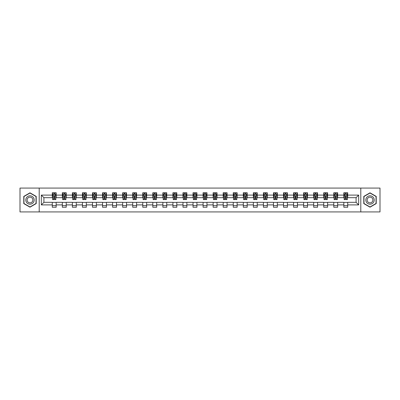 <?xml version="1.0" encoding="UTF-8"?>
<svg xmlns="http://www.w3.org/2000/svg" width="400" height="400" viewBox="0 0 400 400"><rect width="100%" height="100%" fill="white"/><g stroke="black" fill="none" stroke-linecap="round" stroke-linejoin="round"><path stroke-width="0.6" d="M360.795 211.925L380 211.925L380 188.075L360.795 188.075L360.795 211.925L39.205 211.925L39.205 188.075L20 188.075L20 211.925L39.205 211.925M360.795 188.075L39.205 188.075M347.71 195.1L347.71 192.75L343.845 192.75L343.845 195.1L337.66 195.1L337.66 192.75L333.79 192.75L333.79 195.1L327.605 195.1L327.605 192.75L323.74 192.75L323.74 195.1L317.55 195.1L317.55 192.75L313.685 192.75L313.685 195.1L307.495 195.1L307.495 192.75L303.63 192.75L303.63 195.1L297.445 195.1L297.445 192.75L293.575 192.75L293.575 195.1L287.39 195.1L287.39 192.75L283.525 192.75L283.525 195.1L277.335 195.1L277.335 192.75L273.47 192.75L273.47 195.1L267.28 195.1L267.28 192.75L263.415 192.75L263.415 195.1L257.23 195.1L257.23 192.75L253.36 192.75L253.36 195.1L247.175 195.1L247.175 192.75L243.31 192.75L243.31 195.1L237.12 195.1L237.12 192.75L233.255 192.75L233.255 195.1L227.07 195.1L227.07 192.75L223.2 192.75L223.2 195.1L217.015 195.1L217.015 192.75L213.145 192.75L213.145 195.1L206.96 195.1L206.96 192.75L203.095 192.75L203.095 195.1L196.905 195.1L196.905 192.75L193.04 192.75L193.04 195.1L186.855 195.1L186.855 192.75L182.985 192.75L182.985 195.1L176.8 195.1L176.8 192.75L172.93 192.75L172.93 195.1L166.745 195.1L166.745 192.75L162.88 192.75L162.88 195.1L156.69 195.1L156.69 192.75L152.825 192.75L152.825 195.1L146.64 195.1L146.64 192.75L142.77 192.75L142.77 195.1L136.585 195.1L136.585 192.75L132.72 192.75L132.72 195.1L126.53 195.1L126.53 192.75L122.665 192.75L122.665 195.1L116.475 195.1L116.475 192.75L112.61 192.75L112.61 195.1L106.425 195.1L106.425 192.75L102.555 192.75L102.555 195.1L96.37 195.1L96.37 192.75L92.505 192.75L92.505 195.1L86.315 195.1L86.315 192.75L82.45 192.75L82.45 195.1L76.26 195.1L76.26 192.75L72.395 192.75L72.395 195.1L66.21 195.1L66.21 192.75L62.34 192.75L62.34 195.1L56.155 195.1L56.155 192.75L52.29 192.75L52.29 195.1L41.33 195.1L41.33 204.9L43.91 202.32L52.29 202.32L52.29 207.25L56.155 207.25L56.155 202.32L62.34 202.32L62.34 207.25L66.21 207.25L66.21 202.32L72.395 202.32L72.395 207.25L76.26 207.25L76.26 202.32L82.45 202.32L82.45 207.25L86.315 207.25L86.315 202.32L92.505 202.32L92.505 207.25L96.37 207.25L96.37 202.32L102.555 202.32L102.555 207.25L106.425 207.25L106.425 202.32L112.61 202.32L112.61 207.25L116.475 207.25L116.475 202.32L122.665 202.32L122.665 207.25L126.53 207.25L126.53 202.32L132.72 202.32L132.72 207.25L136.585 207.25L136.585 202.32L142.77 202.32L142.77 207.25L146.64 207.25L146.64 202.32L152.825 202.32L152.825 207.25L156.69 207.25L156.69 202.32L162.88 202.32L162.88 207.25L166.745 207.25L166.745 202.32L172.93 202.32L172.93 207.25L176.8 207.25L176.8 202.32L182.985 202.32L182.985 207.25L186.855 207.25L186.855 202.32L193.04 202.32L193.04 207.25L196.905 207.25L196.905 202.32L203.095 202.32L203.095 207.25L206.96 207.25L206.96 202.32L213.145 202.32L213.145 207.25L217.015 207.25L217.015 202.32L223.2 202.32L223.2 207.25L227.07 207.25L227.07 202.32L233.255 202.32L233.255 207.25L237.12 207.25L237.12 202.32L243.31 202.32L243.31 207.25L247.175 207.25L247.175 202.32L253.36 202.32L253.36 207.25L257.23 207.25L257.23 202.32L263.415 202.32L263.415 207.25L267.28 207.25L267.28 202.32L273.47 202.32L273.47 207.25L277.335 207.25L277.335 202.32L283.525 202.32L283.525 207.25L287.39 207.25L287.39 202.32L293.575 202.32L293.575 207.25L297.445 207.25L297.445 202.32L303.63 202.32L303.63 207.25L307.495 207.25L307.495 202.32L313.685 202.32L313.685 207.25L317.55 207.25L317.55 202.32L323.74 202.32L323.74 207.25L327.605 207.25L327.605 202.32L333.79 202.32L333.79 207.25L337.66 207.25L337.66 202.32L343.845 202.32L343.845 207.25L347.71 207.25L347.71 202.32L356.09 202.32L356.09 197.68L347.71 197.68L347.71 195.1L358.67 195.1L358.67 204.9L347.71 204.9M343.845 204.9L337.66 204.9M333.79 204.9L327.605 204.9M323.74 204.9L317.55 204.9M313.685 204.9L307.495 204.9M303.63 204.9L297.445 204.9M293.575 204.9L287.39 204.9M283.525 204.9L277.335 204.9M273.47 204.9L267.28 204.9M263.415 204.9L257.23 204.9M253.36 204.9L247.175 204.9M243.31 204.9L237.12 204.9M233.255 204.9L227.07 204.9M223.2 204.9L217.015 204.9M213.145 204.9L206.96 204.9M203.095 204.9L196.905 204.9M193.04 204.9L186.855 204.9M182.985 204.9L176.8 204.9M172.93 204.9L166.745 204.9M162.88 204.9L156.69 204.9M152.825 204.9L146.64 204.9M142.77 204.9L136.585 204.9M132.72 204.9L126.53 204.9M122.665 204.9L116.475 204.9M112.61 204.9L106.425 204.9M102.555 204.9L96.37 204.9M92.505 204.9L86.315 204.9M82.45 204.9L76.26 204.9M72.395 204.9L66.21 204.9M62.34 204.9L56.155 204.9M52.29 204.9L41.33 204.9M343.845 195.1L343.845 197.68L337.66 197.68L337.66 195.1M333.79 195.1L333.79 197.68L327.605 197.68L327.605 195.1M323.74 195.1L323.74 197.68L317.55 197.68L317.55 195.1M313.685 195.1L313.685 197.68L307.495 197.68L307.495 195.1M303.63 195.1L303.63 197.68L297.445 197.68L297.445 195.1M293.575 195.1L293.575 197.68L287.39 197.68L287.39 195.1M283.525 195.1L283.525 197.68L277.335 197.68L277.335 195.1M273.47 195.1L273.47 197.68L267.28 197.68L267.28 195.1M263.415 195.1L263.415 197.68L257.23 197.68L257.23 195.1M253.36 195.1L253.36 197.68L247.175 197.68L247.175 195.1M243.31 195.1L243.31 197.68L237.12 197.68L237.12 195.1M233.255 195.1L233.255 197.68L227.07 197.68L227.07 195.1M223.2 195.1L223.2 197.68L217.015 197.68L217.015 195.1M213.145 195.1L213.145 197.68L206.96 197.68L206.96 195.1M203.095 195.1L203.095 197.68L196.905 197.68L196.905 195.1M193.04 195.1L193.04 197.68L186.855 197.68L186.855 195.1M182.985 195.1L182.985 197.68L176.8 197.68L176.8 195.1M172.93 195.1L172.93 197.68L166.745 197.68L166.745 195.1M162.88 195.1L162.88 197.68L156.69 197.68L156.69 195.1M152.825 195.1L152.825 197.68L146.64 197.68L146.64 195.1M142.77 195.1L142.77 197.68L136.585 197.68L136.585 195.1M132.72 195.1L132.72 197.68L126.53 197.68L126.53 195.1M122.665 195.1L122.665 197.68L116.475 197.68L116.475 195.1M112.61 195.1L112.61 197.68L106.425 197.68L106.425 195.1M102.555 195.1L102.555 197.68L96.37 197.68L96.37 195.1M92.505 195.1L92.505 197.68L86.315 197.68L86.315 195.1M82.45 195.1L82.45 197.68L76.26 197.68L76.26 195.1M72.395 195.1L72.395 197.68L66.21 197.68L66.21 195.1M62.34 195.1L62.34 197.68L56.155 197.68L56.155 195.1M52.29 195.1L52.29 197.68L43.91 197.68L41.33 195.1M43.91 197.68L43.91 202.32M358.67 204.9L356.09 202.32M356.09 197.68L358.67 195.1M52.29 194.36L52.61 194.36M53.835 194.36L54.61 194.36M55.83 194.36L56.155 194.36M52.29 197.615L52.61 197.615M53.835 197.615L54.61 197.615M55.83 197.615L56.155 197.615M52.29 202.385L56.155 202.385M52.29 205.64L56.155 205.64M62.34 202.385L66.21 202.385M62.34 205.64L66.21 205.64M62.34 194.36L62.665 194.36M63.89 194.36L64.66 194.36M65.885 194.36L66.21 194.36M62.34 197.615L62.665 197.615M63.89 197.615L64.66 197.615M65.885 197.615L66.21 197.615M72.395 202.385L76.26 202.385M72.395 205.64L76.26 205.64M72.395 194.36L72.72 194.36M73.94 194.36L74.715 194.36M75.94 194.36L76.26 194.36M72.395 197.615L72.72 197.615M73.94 197.615L74.715 197.615M75.94 197.615L76.26 197.615M82.45 202.385L86.315 202.385M82.45 205.64L86.315 205.64M82.45 194.36L82.77 194.36M83.995 194.36L84.77 194.36M85.995 194.36L86.315 194.36M82.45 197.615L82.77 197.615M83.995 197.615L84.77 197.615M85.995 197.615L86.315 197.615M92.505 202.385L96.37 202.385M92.505 205.64L96.37 205.64M92.505 194.36L92.825 194.36M94.05 194.36L94.825 194.36M96.045 194.36L96.37 194.36M92.505 197.615L92.825 197.615M94.05 197.615L94.825 197.615M96.045 197.615L96.37 197.615M102.555 202.385L106.425 202.385M102.555 205.64L106.425 205.64M102.555 194.36L102.88 194.36M104.105 194.36L104.875 194.36M106.1 194.36L106.425 194.36M102.555 197.615L102.88 197.615M104.105 197.615L104.875 197.615M106.1 197.615L106.425 197.615M112.61 202.385L116.475 202.385M112.61 205.64L116.475 205.64M112.61 194.36L112.93 194.36M114.155 194.36L114.93 194.36M116.155 194.36L116.475 194.36M112.61 197.615L112.93 197.615M114.155 197.615L114.93 197.615M116.155 197.615L116.475 197.615M122.665 202.385L126.53 202.385M122.665 205.64L126.53 205.64M122.665 194.36L122.985 194.36M124.21 194.36L124.985 194.36M126.21 194.36L126.53 194.36M122.665 197.615L122.985 197.615M124.21 197.615L124.985 197.615M126.21 197.615L126.53 197.615M132.72 202.385L136.585 202.385M132.72 205.64L136.585 205.64M132.72 194.36L133.04 194.36M134.265 194.36L135.04 194.36M136.26 194.36L136.585 194.36M132.72 197.615L133.04 197.615M134.265 197.615L135.04 197.615M136.26 197.615L136.585 197.615M142.77 202.385L146.64 202.385M142.77 205.64L146.64 205.64M142.77 194.36L143.095 194.36M144.32 194.36L145.09 194.36M146.315 194.36L146.64 194.36M142.77 197.615L143.095 197.615M144.32 197.615L145.09 197.615M146.315 197.615L146.64 197.615M152.825 202.385L156.69 202.385M152.825 205.64L156.69 205.64M152.825 194.36L153.145 194.36M154.37 194.36L155.145 194.36M156.37 194.36L156.69 194.36M152.825 197.615L153.145 197.615M154.37 197.615L155.145 197.615M156.37 197.615L156.69 197.615M162.88 202.385L166.745 202.385M162.88 205.64L166.745 205.64M162.88 194.36L163.2 194.36M164.425 194.36L165.2 194.36M166.425 194.36L166.745 194.36M162.88 197.615L163.2 197.615M164.425 197.615L165.2 197.615M166.425 197.615L166.745 197.615M172.93 202.385L176.8 202.385M172.93 205.64L176.8 205.64M172.93 194.36L173.255 194.36M174.48 194.36L175.25 194.36M176.475 194.36L176.8 194.36M172.93 197.615L173.255 197.615M174.48 197.615L175.25 197.615M176.475 197.615L176.8 197.615M182.985 202.385L186.855 202.385M182.985 205.64L186.855 205.64M182.985 194.36L183.31 194.36M184.535 194.36L185.305 194.36M186.53 194.36L186.855 194.36M182.985 197.615L183.31 197.615M184.535 197.615L185.305 197.615M186.53 197.615L186.855 197.615M193.04 202.385L196.905 202.385M193.04 205.64L196.905 205.64M193.04 194.36L193.36 194.36M194.585 194.36L195.36 194.36M196.585 194.36L196.905 194.36M193.04 197.615L193.36 197.615M194.585 197.615L195.36 197.615M196.585 197.615L196.905 197.615M203.095 202.385L206.96 202.385M203.095 205.64L206.96 205.64M203.095 194.36L203.415 194.36M204.64 194.36L205.415 194.36M206.64 194.36L206.96 194.36M203.095 197.615L203.415 197.615M204.64 197.615L205.415 197.615M206.64 197.615L206.96 197.615M213.145 202.385L217.015 202.385M213.145 205.64L217.015 205.64M213.145 194.36L213.47 194.36M214.695 194.36L215.465 194.36M216.69 194.36L217.015 194.36M213.145 197.615L213.47 197.615M214.695 197.615L215.465 197.615M216.69 197.615L217.015 197.615M223.2 202.385L227.07 202.385M223.2 205.64L227.07 205.64M223.2 194.36L223.525 194.36M224.75 194.36L225.52 194.36M226.745 194.36L227.07 194.36M223.2 197.615L223.525 197.615M224.75 197.615L225.52 197.615M226.745 197.615L227.07 197.615M233.255 202.385L237.12 202.385M233.255 205.64L237.12 205.64M233.255 194.36L233.575 194.36M234.8 194.36L235.575 194.36M236.8 194.36L237.12 194.36M233.255 197.615L233.575 197.615M234.8 197.615L235.575 197.615M236.8 197.615L237.12 197.615M243.31 202.385L247.175 202.385M243.31 205.64L247.175 205.64M243.31 194.36L243.63 194.36M244.855 194.36L245.63 194.36M246.855 194.36L247.175 194.36M243.31 197.615L243.63 197.615M244.855 197.615L245.63 197.615M246.855 197.615L247.175 197.615M253.36 202.385L257.23 202.385M253.36 205.64L257.23 205.64M253.36 194.36L253.685 194.36M254.91 194.36L255.68 194.36M256.905 194.36L257.23 194.36M253.36 197.615L253.685 197.615M254.91 197.615L255.68 197.615M256.905 197.615L257.23 197.615M263.415 202.385L267.28 202.385M263.415 205.64L267.28 205.64M263.415 194.36L263.74 194.36M264.96 194.36L265.735 194.36M266.96 194.36L267.28 194.36M263.415 197.615L263.74 197.615M264.96 197.615L265.735 197.615M266.96 197.615L267.28 197.615M273.47 202.385L277.335 202.385M273.47 205.64L277.335 205.64M273.47 194.36L273.79 194.36M275.015 194.36L275.79 194.36M277.015 194.36L277.335 194.36M273.47 197.615L273.79 197.615M275.015 197.615L275.79 197.615M277.015 197.615L277.335 197.615M283.525 202.385L287.39 202.385M283.525 205.64L287.39 205.64M283.525 194.36L283.845 194.36M285.07 194.36L285.845 194.36M287.07 194.36L287.39 194.36M283.525 197.615L283.845 197.615M285.07 197.615L285.845 197.615M287.07 197.615L287.39 197.615M293.575 202.385L297.445 202.385M293.575 205.64L297.445 205.64M293.575 194.36L293.9 194.36M295.125 194.36L295.895 194.36M297.12 194.36L297.445 194.36M293.575 197.615L293.9 197.615M295.125 197.615L295.895 197.615M297.12 197.615L297.445 197.615M303.63 202.385L307.495 202.385M303.63 205.64L307.495 205.64M303.63 194.36L303.955 194.36M305.175 194.36L305.95 194.36M307.175 194.36L307.495 194.36M303.63 197.615L303.955 197.615M305.175 197.615L305.95 197.615M307.175 197.615L307.495 197.615M313.685 202.385L317.55 202.385M313.685 205.64L317.55 205.64M313.685 194.36L314.005 194.36M315.23 194.36L316.005 194.36M317.23 194.36L317.55 194.36M313.685 197.615L314.005 197.615M315.23 197.615L316.005 197.615M317.23 197.615L317.55 197.615M323.74 202.385L327.605 202.385M323.74 205.64L327.605 205.64M323.74 194.36L324.06 194.36M325.285 194.36L326.06 194.36M327.28 194.36L327.605 194.36M323.74 197.615L324.06 197.615M325.285 197.615L326.06 197.615M327.28 197.615L327.605 197.615M333.79 202.385L337.66 202.385M333.79 205.64L337.66 205.64M333.79 194.36L334.115 194.36M335.34 194.36L336.11 194.36M337.335 194.36L337.66 194.36M333.79 197.615L334.115 197.615M335.34 197.615L336.11 197.615M337.335 197.615L337.66 197.615M343.845 202.385L347.71 202.385M343.845 205.64L347.71 205.64M343.845 194.36L344.17 194.36M345.39 194.36L346.165 194.36M347.39 194.36L347.71 194.36M343.845 197.615L344.17 197.615M345.39 197.615L346.165 197.615M347.39 197.615L347.71 197.615M29.99 207.18L36.21 203.59L36.21 196.41L29.99 192.82L23.77 196.41L23.77 203.59L29.99 207.18M376.23 196.41L370.01 192.82L363.79 196.41L363.79 203.59L370.01 207.18L376.23 203.59L376.23 196.41M54.61 193.59L53.835 193.59M55.83 198.805L54.61 198.805L54.61 199.615L55.83 199.615L55.83 195.68L55.19 194.395L53.255 194.395L52.61 195.68L52.61 199.615L53.835 199.615L53.835 198.805L52.61 198.805M52.61 195.68L52.61 192.75M55.83 195.68L55.83 192.75M53.835 194.395L53.835 192.75M54.61 192.75L54.61 194.395M54.61 198.805L54.61 196.165L53.835 196.165L53.835 198.805M33.615 202.095A4.19 4.19 0 0 0 32.085 196.37A4.19 4.19 0 0 0 26.36 197.905A4.19 4.19 0 0 0 27.895 203.63A4.19 4.19 0 0 0 33.615 202.095M32.475 201.435A2.87 2.87 0 0 0 31.425 197.515A2.87 2.87 0 0 0 27.505 198.565A2.87 2.87 0 0 0 28.555 202.485A2.87 2.87 0 0 0 32.475 201.435M23.965 203.48L23.965 196.52L29.99 193.04L36.015 196.52L36.015 203.48L29.99 206.96L23.965 203.48M370.01 195.81A4.19 4.19 0 0 0 365.82 200A4.19 4.19 0 0 0 370.01 204.19A4.19 4.19 0 0 0 374.2 200A4.19 4.19 0 0 0 370.01 195.81M370.01 197.13A2.87 2.87 0 0 0 367.145 200A2.87 2.87 0 0 0 370.01 202.87A2.87 2.87 0 0 0 372.88 200A2.87 2.87 0 0 0 370.01 197.13M376.035 203.48L370.01 206.96L363.985 203.48L363.985 196.52L370.01 193.04L376.035 196.52L376.035 203.48M64.66 193.59L63.89 193.59M65.885 198.805L64.66 198.805L64.66 199.615L65.885 199.615L65.885 195.68L65.24 194.395L63.31 194.395L62.665 195.68L62.665 199.615L63.89 199.615L63.89 198.805L62.665 198.805M62.665 195.68L62.665 192.75M65.885 195.68L65.885 192.75M63.89 194.395L63.89 192.75M64.66 192.75L64.66 194.395M64.66 198.805L64.66 196.165L63.89 196.165L63.89 198.805M74.715 193.59L73.94 193.59M75.94 198.805L74.715 198.805L74.715 199.615L75.94 199.615L75.94 195.68L75.295 194.395L73.36 194.395L72.72 195.68L72.72 199.615L73.94 199.615L73.94 198.805L72.72 198.805M72.72 195.68L72.72 192.75M75.94 195.68L75.94 192.75M73.94 194.395L73.94 192.75M74.715 192.75L74.715 194.395M74.715 198.805L74.715 196.165L73.94 196.165L73.94 198.805M84.77 193.59L83.995 193.59M85.995 198.805L84.77 198.805L84.77 199.615L85.995 199.615L85.995 195.68L85.35 194.395L83.415 194.395L82.77 195.68L82.77 199.615L83.995 199.615L83.995 198.805L82.77 198.805M82.77 195.68L82.77 192.75M85.995 195.68L85.995 192.75M83.995 194.395L83.995 192.75M84.77 192.75L84.77 194.395M84.77 198.805L84.77 196.165L83.995 196.165L83.995 198.805M94.825 193.59L94.05 193.59M96.045 198.805L94.825 198.805L94.825 199.615L96.045 199.615L96.045 195.68L95.405 194.395L93.47 194.395L92.825 195.68L92.825 199.615L94.05 199.615L94.05 198.805L92.825 198.805M92.825 195.68L92.825 192.75M96.045 195.68L96.045 192.75M94.05 194.395L94.05 192.75M94.825 192.75L94.825 194.395M94.825 198.805L94.825 196.165L94.05 196.165L94.05 198.805M104.875 193.59L104.105 193.59M106.1 198.805L104.875 198.805L104.875 199.615L106.1 199.615L106.1 195.68L105.455 194.395L103.525 194.395L102.88 195.68L102.88 199.615L104.105 199.615L104.105 198.805L102.88 198.805M102.88 195.68L102.88 192.75M106.1 195.68L106.1 192.75M104.105 194.395L104.105 192.75M104.875 192.75L104.875 194.395M104.875 198.805L104.875 196.165L104.105 196.165L104.105 198.805M114.93 193.59L114.155 193.59M116.155 198.805L114.93 198.805L114.93 199.615L116.155 199.615L116.155 195.68L115.51 194.395L113.575 194.395L112.93 195.68L112.93 199.615L114.155 199.615L114.155 198.805L112.93 198.805M112.93 195.68L112.93 192.75M116.155 195.68L116.155 192.75M114.155 194.395L114.155 192.75M114.93 192.75L114.93 194.395M114.93 198.805L114.93 196.165L114.155 196.165L114.155 198.805M124.985 193.59L124.21 193.59M126.21 198.805L124.985 198.805L124.985 199.615L126.21 199.615L126.21 195.68L125.565 194.395L123.63 194.395L122.985 195.68L122.985 199.615L124.21 199.615L124.21 198.805L122.985 198.805M122.985 195.68L122.985 192.75M126.21 195.68L126.21 192.75M124.21 194.395L124.21 192.75M124.985 192.75L124.985 194.395M124.985 198.805L124.985 196.165L124.21 196.165L124.21 198.805M135.04 193.59L134.265 193.59M136.26 198.805L135.04 198.805L135.04 199.615L136.26 199.615L136.26 195.68L135.62 194.395L133.685 194.395L133.04 195.68L133.04 199.615L134.265 199.615L134.265 198.805L133.04 198.805M133.04 195.68L133.04 192.75M136.26 195.68L136.26 192.75M134.265 194.395L134.265 192.75M135.04 192.75L135.04 194.395M135.04 198.805L135.04 196.165L134.265 196.165L134.265 198.805M145.09 193.59L144.32 193.59M146.315 198.805L145.09 198.805L145.09 199.615L146.315 199.615L146.315 195.68L145.67 194.395L143.74 194.395L143.095 195.68L143.095 199.615L144.32 199.615L144.32 198.805L143.095 198.805M143.095 195.68L143.095 192.75M146.315 195.68L146.315 192.75M144.32 194.395L144.32 192.75M145.09 192.75L145.09 194.395M145.09 198.805L145.09 196.165L144.32 196.165L144.32 198.805M155.145 193.59L154.37 193.59M156.37 198.805L155.145 198.805L155.145 199.615L156.37 199.615L156.37 195.68L155.725 194.395L153.79 194.395L153.145 195.68L153.145 199.615L154.37 199.615L154.37 198.805L153.145 198.805M153.145 195.68L153.145 192.75M156.37 195.68L156.37 192.75M154.37 194.395L154.37 192.75M155.145 192.75L155.145 194.395M155.145 198.805L155.145 196.165L154.37 196.165L154.37 198.805M165.2 193.59L164.425 193.59M166.425 198.805L165.2 198.805L165.2 199.615L166.425 199.615L166.425 195.68L165.78 194.395L163.845 194.395L163.2 195.68L163.2 199.615L164.425 199.615L164.425 198.805L163.2 198.805M163.2 195.68L163.2 192.75M166.425 195.68L166.425 192.75M164.425 194.395L164.425 192.75M165.2 192.75L165.2 194.395M165.2 198.805L165.2 196.165L164.425 196.165L164.425 198.805M175.25 193.59L174.48 193.59M176.475 198.805L175.25 198.805L175.25 199.615L176.475 199.615L176.475 195.68L175.83 194.395L173.9 194.395L173.255 195.68L173.255 199.615L174.48 199.615L174.48 198.805L173.255 198.805M173.255 195.68L173.255 192.75M176.475 195.68L176.475 192.75M174.48 194.395L174.48 192.75M175.25 192.75L175.25 194.395M175.25 198.805L175.25 196.165L174.48 196.165L174.48 198.805M185.305 193.59L184.535 193.59M186.53 198.805L185.305 198.805L185.305 199.615L186.53 199.615L186.53 195.68L185.885 194.395L183.955 194.395L183.31 195.68L183.31 199.615L184.535 199.615L184.535 198.805L183.31 198.805M183.31 195.68L183.31 192.75M186.53 195.68L186.53 192.75M184.535 194.395L184.535 192.75M185.305 192.75L185.305 194.395M185.305 198.805L185.305 196.165L184.535 196.165L184.535 198.805M195.36 193.59L194.585 193.59M196.585 198.805L195.36 198.805L195.36 199.615L196.585 199.615L196.585 195.68L195.94 194.395L194.005 194.395L193.36 195.68L193.36 199.615L194.585 199.615L194.585 198.805L193.36 198.805M193.36 195.68L193.36 192.75M196.585 195.68L196.585 192.75M194.585 194.395L194.585 192.75M195.36 192.75L195.36 194.395M195.36 198.805L195.36 196.165L194.585 196.165L194.585 198.805M205.415 193.59L204.64 193.59M206.64 198.805L205.415 198.805L205.415 199.615L206.64 199.615L206.64 195.68L205.995 194.395L204.06 194.395L203.415 195.68L203.415 199.615L204.64 199.615L204.64 198.805L203.415 198.805M203.415 195.68L203.415 192.75M206.64 195.68L206.64 192.75M204.64 194.395L204.64 192.75M205.415 192.75L205.415 194.395M205.415 198.805L205.415 196.165L204.64 196.165L204.64 198.805M215.465 193.59L214.695 193.59M216.69 198.805L215.465 198.805L215.465 199.615L216.69 199.615L216.69 195.68L216.045 194.395L214.115 194.395L213.47 195.68L213.47 199.615L214.695 199.615L214.695 198.805L213.47 198.805M213.47 195.68L213.47 192.75M216.69 195.68L216.69 192.75M214.695 194.395L214.695 192.75M215.465 192.75L215.465 194.395M215.465 198.805L215.465 196.165L214.695 196.165L214.695 198.805M225.52 193.59L224.75 193.59M226.745 198.805L225.52 198.805L225.52 199.615L226.745 199.615L226.745 195.68L226.1 194.395L224.17 194.395L223.525 195.68L223.525 199.615L224.75 199.615L224.75 198.805L223.525 198.805M223.525 195.68L223.525 192.75M226.745 195.68L226.745 192.75M224.75 194.395L224.75 192.75M225.52 192.75L225.52 194.395M225.52 198.805L225.52 196.165L224.75 196.165L224.75 198.805M235.575 193.59L234.8 193.59M236.8 198.805L235.575 198.805L235.575 199.615L236.8 199.615L236.8 195.68L236.155 194.395L234.22 194.395L233.575 195.68L233.575 199.615L234.8 199.615L234.8 198.805L233.575 198.805M233.575 195.68L233.575 192.75M236.8 195.68L236.8 192.75M234.8 194.395L234.8 192.75M235.575 192.75L235.575 194.395M235.575 198.805L235.575 196.165L234.8 196.165L234.8 198.805M245.63 193.59L244.855 193.59M246.855 198.805L245.63 198.805L245.63 199.615L246.855 199.615L246.855 195.68L246.21 194.395L244.275 194.395L243.63 195.68L243.63 199.615L244.855 199.615L244.855 198.805L243.63 198.805M243.63 195.68L243.63 192.75M246.855 195.68L246.855 192.75M244.855 194.395L244.855 192.75M245.63 192.75L245.63 194.395M245.63 198.805L245.63 196.165L244.855 196.165L244.855 198.805M255.68 193.59L254.91 193.59M256.905 198.805L255.68 198.805L255.68 199.615L256.905 199.615L256.905 195.68L256.26 194.395L254.33 194.395L253.685 195.68L253.685 199.615L254.91 199.615L254.91 198.805L253.685 198.805M253.685 195.68L253.685 192.75M256.905 195.68L256.905 192.75M254.91 194.395L254.91 192.75M255.68 192.75L255.68 194.395M255.68 198.805L255.68 196.165L254.91 196.165L254.91 198.805M265.735 193.59L264.96 193.59M266.96 198.805L265.735 198.805L265.735 199.615L266.96 199.615L266.96 195.68L266.315 194.395L264.38 194.395L263.74 195.68L263.74 199.615L264.96 199.615L264.96 198.805L263.74 198.805M263.74 195.68L263.74 192.75M266.96 195.68L266.96 192.75M264.96 194.395L264.96 192.75M265.735 192.75L265.735 194.395M265.735 198.805L265.735 196.165L264.96 196.165L264.96 198.805M275.79 193.59L275.015 193.59M277.015 198.805L275.79 198.805L275.79 199.615L277.015 199.615L277.015 195.68L276.37 194.395L274.435 194.395L273.79 195.68L273.79 199.615L275.015 199.615L275.015 198.805L273.79 198.805M273.79 195.68L273.79 192.75M277.015 195.68L277.015 192.75M275.015 194.395L275.015 192.75M275.79 192.75L275.79 194.395M275.79 198.805L275.79 196.165L275.015 196.165L275.015 198.805M285.845 193.59L285.07 193.59M287.07 198.805L285.845 198.805L285.845 199.615L287.07 199.615L287.07 195.68L286.425 194.395L284.49 194.395L283.845 195.68L283.845 199.615L285.07 199.615L285.07 198.805L283.845 198.805M283.845 195.68L283.845 192.75M287.07 195.68L287.07 192.75M285.07 194.395L285.07 192.75M285.845 192.75L285.845 194.395M285.845 198.805L285.845 196.165L285.07 196.165L285.07 198.805M295.895 193.59L295.125 193.59M297.12 198.805L295.895 198.805L295.895 199.615L297.12 199.615L297.12 195.68L296.475 194.395L294.545 194.395L293.9 195.68L293.9 199.615L295.125 199.615L295.125 198.805L293.9 198.805M293.9 195.68L293.9 192.75M297.12 195.68L297.12 192.75M295.125 194.395L295.125 192.75M295.895 192.75L295.895 194.395M295.895 198.805L295.895 196.165L295.125 196.165L295.125 198.805M305.95 193.59L305.175 193.59M307.175 198.805L305.95 198.805L305.95 199.615L307.175 199.615L307.175 195.68L306.53 194.395L304.595 194.395L303.955 195.68L303.955 199.615L305.175 199.615L305.175 198.805L303.955 198.805M303.955 195.68L303.955 192.75M307.175 195.68L307.175 192.75M305.175 194.395L305.175 192.75M305.95 192.75L305.95 194.395M305.95 198.805L305.95 196.165L305.175 196.165L305.175 198.805M316.005 193.59L315.23 193.59M317.23 198.805L316.005 198.805L316.005 199.615L317.23 199.615L317.23 195.68L316.585 194.395L314.65 194.395L314.005 195.68L314.005 199.615L315.23 199.615L315.23 198.805L314.005 198.805M314.005 195.68L314.005 192.75M317.23 195.68L317.23 192.75M315.23 194.395L315.23 192.75M316.005 192.75L316.005 194.395M316.005 198.805L316.005 196.165L315.23 196.165L315.23 198.805M326.06 193.59L325.285 193.59M327.28 198.805L326.06 198.805L326.06 199.615L327.28 199.615L327.28 195.68L326.64 194.395L324.705 194.395L324.06 195.68L324.06 199.615L325.285 199.615L325.285 198.805L324.06 198.805M324.06 195.68L324.06 192.75M327.28 195.68L327.28 192.75M325.285 194.395L325.285 192.75M326.06 192.75L326.06 194.395M326.06 198.805L326.06 196.165L325.285 196.165L325.285 198.805M336.11 193.59L335.34 193.59M337.335 198.805L336.11 198.805L336.11 199.615L337.335 199.615L337.335 195.68L336.69 194.395L334.76 194.395L334.115 195.68L334.115 199.615L335.34 199.615L335.34 198.805L334.115 198.805M334.115 195.68L334.115 192.75M337.335 195.68L337.335 192.75M335.34 194.395L335.34 192.75M336.11 192.75L336.11 194.395M336.11 198.805L336.11 196.165L335.34 196.165L335.34 198.805M346.165 193.59L345.39 193.59M347.39 198.805L346.165 198.805L346.165 199.615L347.39 199.615L347.39 195.68L346.745 194.395L344.81 194.395L344.17 195.68L344.17 199.615L345.39 199.615L345.39 198.805L344.17 198.805M344.17 195.68L344.17 192.75M347.39 195.68L347.39 192.75M345.39 194.395L345.39 192.75M346.165 192.75L346.165 194.395M346.165 198.805L346.165 196.165L345.39 196.165L345.39 198.805M55.815 195.65L52.625 195.65M52.61 194.47L53.215 194.47M55.225 194.47L55.83 194.47M53.835 197.08L52.61 197.08M55.83 197.08L54.61 197.08M54.61 194L53.835 194M65.87 195.65L62.68 195.65M62.665 194.47L63.27 194.47M65.28 194.47L65.885 194.47M63.89 197.08L62.665 197.08M65.885 197.08L64.66 197.08M64.66 194L63.89 194M75.925 195.65L72.735 195.65M72.72 194.47L73.325 194.47M75.335 194.47L75.94 194.47M73.94 197.08L72.72 197.08M75.94 197.08L74.715 197.08M74.715 194L73.94 194M85.975 195.65L82.785 195.65M82.77 194.47L83.375 194.47M85.39 194.47L85.995 194.47M83.995 197.08L82.77 197.08M85.995 197.08L84.77 197.08M84.77 194L83.995 194M96.03 195.65L92.84 195.65M92.825 194.47L93.43 194.47M95.44 194.47L96.045 194.47M94.05 197.08L92.825 197.08M96.045 197.08L94.825 197.08M94.825 194L94.05 194M106.085 195.65L102.895 195.65M102.88 194.47L103.485 194.47M105.495 194.47L106.1 194.47M104.105 197.08L102.88 197.08M106.1 197.08L104.875 197.08M104.875 194L104.105 194M116.14 195.65L112.95 195.65M112.93 194.47L113.54 194.47M115.55 194.47L116.155 194.47M114.155 197.08L112.93 197.08M116.155 197.08L114.93 197.08M114.93 194L114.155 194M126.19 195.65L123 195.65M122.985 194.47L123.59 194.47M125.605 194.47L126.21 194.47M124.21 197.08L122.985 197.08M126.21 197.08L124.985 197.08M124.985 194L124.21 194M136.245 195.65L133.055 195.65M133.04 194.47L133.645 194.47M135.655 194.47L136.26 194.47M134.265 197.08L133.04 197.08M136.26 197.08L135.04 197.08M135.04 194L134.265 194M146.3 195.65L143.11 195.65M143.095 194.47L143.7 194.47M145.71 194.47L146.315 194.47M144.32 197.08L143.095 197.08M146.315 197.08L145.09 197.08M145.09 194L144.32 194M156.355 195.65L153.165 195.65M153.145 194.47L153.755 194.47M155.765 194.47L156.37 194.47M154.37 197.08L153.145 197.08M156.37 197.08L155.145 197.08M155.145 194L154.37 194M166.405 195.65L163.215 195.65M163.2 194.47L163.805 194.47M165.815 194.47L166.425 194.47M164.425 197.08L163.2 197.08M166.425 197.08L165.2 197.08M165.2 194L164.425 194M176.46 195.65L173.27 195.65M173.255 194.47L173.86 194.47M175.87 194.47L176.475 194.47M174.48 197.08L173.255 197.08M176.475 197.08L175.25 197.08M175.25 194L174.48 194M186.515 195.65L183.325 195.65M183.31 194.47L183.915 194.47M185.925 194.47L186.53 194.47M184.535 197.08L183.31 197.08M186.53 197.08L185.305 197.08M185.305 194L184.535 194M196.57 195.65L193.38 195.65M193.36 194.47L193.97 194.47M195.98 194.47L196.585 194.47M194.585 197.08L193.36 197.08M196.585 197.08L195.36 197.08M195.36 194L194.585 194M206.62 195.65L203.43 195.65M203.415 194.47L204.02 194.47M206.03 194.47L206.64 194.47M204.64 197.08L203.415 197.08M206.64 197.08L205.415 197.08M205.415 194L204.64 194M216.675 195.65L213.485 195.65M213.47 194.47L214.075 194.47M216.085 194.47L216.69 194.47M214.695 197.08L213.47 197.08M216.69 197.08L215.465 197.08M215.465 194L214.695 194M226.73 195.65L223.54 195.65M223.525 194.47L224.13 194.47M226.14 194.47L226.745 194.47M224.75 197.08L223.525 197.08M226.745 197.08L225.52 197.08M225.52 194L224.75 194M236.785 195.65L233.595 195.65M233.575 194.47L234.185 194.47M236.195 194.47L236.8 194.47M234.8 197.08L233.575 197.08M236.8 197.08L235.575 197.08M235.575 194L234.8 194M246.835 195.65L243.645 195.65M243.63 194.47L244.235 194.47M246.245 194.47L246.855 194.47M244.855 197.08L243.63 197.08M246.855 197.08L245.63 197.08M245.63 194L244.855 194M256.89 195.65L253.7 195.65M253.685 194.47L254.29 194.47M256.3 194.47L256.905 194.47M254.91 197.08L253.685 197.08M256.905 197.08L255.68 197.08M255.68 194L254.91 194M266.945 195.65L263.755 195.65M263.74 194.47L264.345 194.47M266.355 194.47L266.96 194.47M264.96 197.08L263.74 197.08M266.96 197.08L265.735 197.08M265.735 194L264.96 194M277 195.65L273.81 195.65M273.79 194.47L274.395 194.47M276.41 194.47L277.015 194.47M275.015 197.08L273.79 197.08M277.015 197.08L275.79 197.08M275.79 194L275.015 194M287.05 195.65L283.86 195.65M283.845 194.47L284.45 194.47M286.46 194.47L287.07 194.47M285.07 197.08L283.845 197.08M287.07 197.08L285.845 197.08M285.845 194L285.07 194M297.105 195.65L293.915 195.65M293.9 194.47L294.505 194.47M296.515 194.47L297.12 194.47M295.125 197.08L293.9 197.08M297.12 197.08L295.895 197.08M295.895 194L295.125 194M307.16 195.65L303.97 195.65M303.955 194.47L304.56 194.47M306.57 194.47L307.175 194.47M305.175 197.08L303.955 197.08M307.175 197.08L305.95 197.08M305.95 194L305.175 194M317.215 195.65L314.025 195.65M314.005 194.47L314.61 194.47M316.625 194.47L317.23 194.47M315.23 197.08L314.005 197.08M317.23 197.08L316.005 197.08M316.005 194L315.23 194M327.265 195.65L324.075 195.65M324.06 194.47L324.665 194.47M326.675 194.47L327.28 194.47M325.285 197.08L324.06 197.08M327.28 197.08L326.06 197.08M326.06 194L325.285 194M337.32 195.65L334.13 195.65M334.115 194.47L334.72 194.47M336.73 194.47L337.335 194.47M335.34 197.08L334.115 197.08M337.335 197.08L336.11 197.08M336.11 194L335.34 194M347.375 195.65L344.185 195.65M344.17 194.47L344.775 194.47M346.785 194.47L347.39 194.47M345.39 197.08L344.17 197.08M347.39 197.08L346.165 197.08M346.165 194L345.39 194"/></g></svg>
